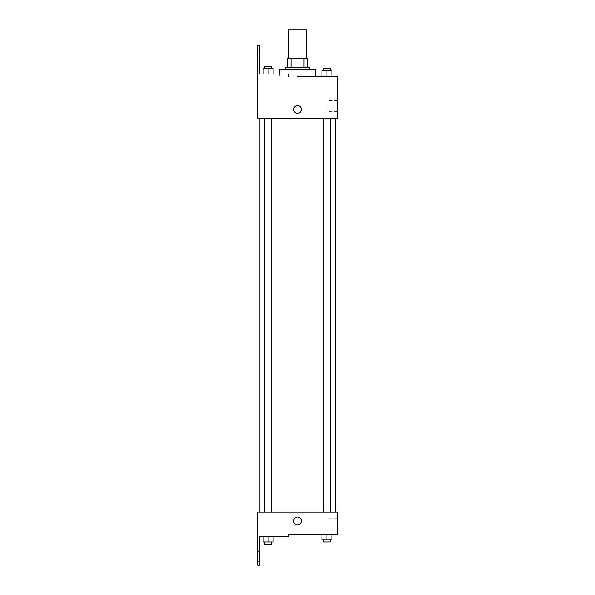 <?xml version="1.0" encoding="UTF-8"?>
<svg xmlns="http://www.w3.org/2000/svg" width="595" height="595" viewBox="0 0 595 595"><rect width="100%" height="100%" fill="white"/><g stroke="black" fill="none" stroke-linecap="round" stroke-linejoin="round"><path stroke-width="0.45" stroke-dasharray="2.98 2.23" d="M288.664 29.75L306.365 29.75M297.515 58.518L306.365 58.518L297.515 58.518M304.008 67.369L304.008 58.518L307.474 58.518L307.474 67.369L291.022 67.369L307.474 67.369M304.008 58.518L287.563 58.518M291.022 67.369L287.563 67.369L291.022 67.369L291.022 58.518M309.69 67.369L285.347 67.369M285.347 69.578L309.69 69.578L285.347 69.578M279.814 69.578L315.224 69.578M315.224 76.22L297.515 76.22M331.884 76.22L321.925 76.22L331.884 76.22L321.925 76.22L331.884 76.22L321.925 76.22L331.884 76.22L321.925 76.22L321.925 70.686L331.884 70.686L323.583 70.686L330.225 70.686L326.9 70.686L326.9 76.22L331.884 76.22L326.9 76.22L326.9 70.686L331.884 70.686L331.884 76.22L331.884 70.686M326.9 118.264L330.225 118.264L326.9 118.264M268.129 118.264L271.454 118.264L268.129 118.264M337.35 76.22L337.35 118.264L257.687 118.264L257.65 45.242L259.866 45.242L259.866 74.003L288.635 74.003L279.286 74.003L288.635 74.003L288.635 76.22M297.515 118.264L335.134 118.264L297.515 118.264M257.687 113.281L257.687 105.538L257.687 113.281M337.35 106.088L337.35 111.644L337.35 106.088M301.39 109.413A3.875 3.875 0 0 0 295.581 106.059A3.875 3.875 0 0 0 295.581 112.767A3.875 3.875 0 0 0 301.39 109.413A3.875 3.875 0 0 1 295.581 112.767A3.875 3.875 0 0 1 295.581 106.059A3.875 3.875 0 0 1 301.39 109.413M329.117 106.088L329.117 111.644L329.117 106.088M293.647 109.413A3.875 3.875 0 0 0 299.456 112.767A3.875 3.875 0 0 0 299.456 106.059A3.875 3.875 0 0 0 293.647 109.413M257.65 54.093L257.65 49.11L257.65 54.093M263.154 74.003L273.112 74.003L263.154 74.003L273.112 74.003L263.154 74.003L268.129 74.003L268.129 68.477L263.154 68.477L271.454 68.477L263.154 68.477L263.154 74.003L268.129 74.003L263.154 74.003L263.154 68.477L263.154 74.003L273.112 74.003L268.129 74.003L268.129 68.477L273.112 68.477L264.812 68.477L273.112 68.477L273.112 74.003L273.112 68.477M259.866 54.093L259.866 49.11L259.866 54.093M297.515 512.146L335.134 512.146L297.515 512.146M326.9 512.146L330.225 512.146L326.9 512.146M268.129 512.146L271.454 512.146L268.129 512.146M337.35 512.146L257.687 512.146L257.65 565.25L259.866 565.25L259.866 536.482L288.635 536.482L288.635 534.273L337.35 534.273L337.35 512.146M257.687 524.864L257.687 517.122L257.687 524.864M331.884 539.806L331.884 534.273L331.884 539.806L326.9 539.806L331.884 539.806L326.9 539.806L326.9 534.273L331.884 534.273L321.925 534.273L331.884 534.273L321.925 534.273L331.884 534.273L321.925 534.273L331.884 534.273L326.9 534.273L326.9 539.806L321.925 539.806L321.925 534.273L321.925 539.806L330.225 539.806L321.925 539.806L321.925 534.273M337.35 524.314L337.35 518.766L337.35 524.314M301.39 520.997A3.875 3.875 0 0 0 295.581 517.643A3.875 3.875 0 0 0 295.581 524.344A3.875 3.875 0 0 0 301.39 520.997A3.875 3.875 0 0 1 295.581 524.344A3.875 3.875 0 0 1 295.581 517.643A3.875 3.875 0 0 1 301.39 520.997M293.647 520.997A3.875 3.875 0 0 0 299.456 524.344A3.875 3.875 0 0 0 299.456 517.643A3.875 3.875 0 0 0 293.647 520.997M329.117 524.314L329.117 518.766L329.117 524.314M257.65 556.399L257.65 551.416L257.65 556.399M273.112 542.015L273.112 536.482L273.112 542.015L268.129 542.015L273.112 542.015L268.129 542.015L268.129 536.482L263.154 536.482L273.112 536.482L263.154 536.482L273.112 536.482L263.154 536.482L273.112 536.482L263.154 536.482L273.112 536.482L268.129 536.482L268.129 542.015L263.154 542.015L263.154 536.482L263.154 542.015L271.454 542.015L263.154 542.015L263.154 536.482M259.866 556.399L259.866 551.416L259.866 556.399M323.583 539.806L323.583 542.015L330.225 542.015L323.583 542.015L330.225 542.015L330.225 539.806L323.583 539.806L330.225 539.806M326.9 539.806L326.9 534.273M264.812 542.015L264.812 544.232L271.454 544.232L264.812 544.232L271.454 544.232L271.454 542.015L264.812 542.015L271.454 542.015M268.129 542.015L268.129 536.482M323.583 70.686L323.583 68.477L330.225 68.477L323.583 68.477L330.225 68.477L330.225 70.686M321.925 76.22L321.925 70.686L321.925 76.22M326.9 76.22L326.9 70.686M264.812 68.477L264.812 66.261L271.454 66.261L264.812 66.261L271.454 66.261L271.454 68.477M268.129 74.003L268.129 68.477M279.814 76.22L279.814 74.003M337.35 100.54L329.117 100.54M337.35 111.644L329.117 111.644M279.286 76.22L279.286 74.003M259.866 49.11L257.65 49.11M259.866 59.069L257.65 59.069M271.454 512.146L271.454 118.264M264.812 512.146L264.812 118.264M330.225 512.146L330.225 118.264M323.583 512.146L323.583 118.264M337.35 518.766L329.117 518.766M337.35 529.862L329.117 529.862M259.866 551.416L257.65 551.416M259.866 561.375L257.65 561.375"/><path stroke-width="0.89" d="M306.365 58.518L306.365 29.75L288.664 29.75L288.664 58.518M291.022 67.369L291.022 58.518L287.563 58.518L287.563 67.369L287.563 58.518M291.022 58.518L307.474 58.518L307.474 67.369M304.008 67.369L304.008 58.518M285.347 69.578L285.347 67.369L309.69 67.369L309.69 69.578M326.9 76.22L326.9 70.686L321.925 70.686L321.925 76.22L315.224 76.22L315.224 69.578L279.814 69.578L279.814 74.003M297.515 76.22L337.35 76.22L331.884 76.22L331.884 70.686L326.9 70.686M293.647 109.413A3.875 3.875 0 0 1 299.456 106.059A3.875 3.875 0 0 1 299.456 112.767A3.875 3.875 0 0 1 293.647 109.413M288.635 76.22L288.635 74.003L259.866 74.003L259.866 45.242L257.65 45.242L257.687 118.264L337.35 118.264L337.35 76.22M257.687 512.146L337.35 512.146L337.35 534.273L288.635 534.273L288.635 536.482L259.866 536.482L259.866 565.25L257.65 565.25L257.687 512.146M293.647 520.997A3.875 3.875 0 0 1 299.456 517.643A3.875 3.875 0 0 1 299.456 524.344A3.875 3.875 0 0 1 293.647 520.997M321.925 534.273L321.925 539.806L331.884 539.806L331.884 534.273L331.884 539.806M326.9 539.806L326.9 534.273M330.225 539.806L330.225 542.015L323.583 542.015L323.583 539.806M263.154 536.482L263.154 542.015L273.112 542.015L273.112 536.482L273.112 542.015M268.129 542.015L268.129 536.482M271.454 542.015L271.454 544.232L264.812 544.232L264.812 542.015M331.884 76.22L331.884 70.686M330.225 70.686L330.225 68.477L323.583 68.477L323.583 70.686M263.154 74.003L263.154 68.477L273.112 68.477L273.112 74.003L273.112 68.477M268.129 74.003L268.129 68.477M271.454 68.477L271.454 66.261L264.812 66.261L264.812 68.477M335.134 512.146L335.134 118.264M259.903 512.146L259.903 118.264M323.583 118.264L323.583 512.146M330.225 118.264L330.225 512.146M271.454 512.146L271.454 118.264M264.812 512.146L264.812 118.264"/></g></svg>
